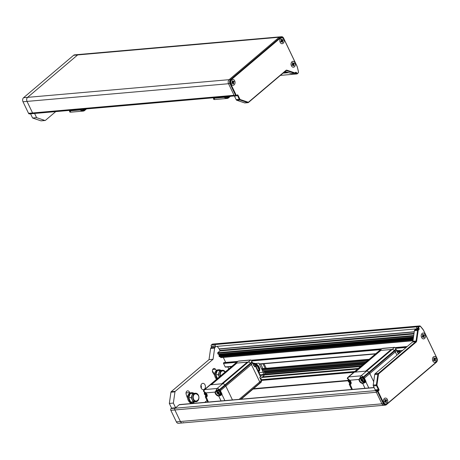 <?xml version="1.0" encoding="UTF-8"?>
<svg xmlns="http://www.w3.org/2000/svg" width="460" height="460" viewBox="0 0 460 460"><rect width="100%" height="100%" fill="white"/><g stroke="black" fill="none" stroke-linecap="round" stroke-linejoin="round"><path stroke-width="0.69" d="M231.127 83.858A2.955 2.151 -95 0 1 232.754 79.396A2.955 2.151 -95 0 1 234.853 83.777A2.955 2.151 -95 0 1 231.127 83.858A2.955 2.151 85 0 0 233.168 85.29A2.955 2.151 85 0 0 234.698 80.828A2.955 2.151 85 0 0 232.656 79.402A2.955 2.151 85 0 0 231.127 83.858L231.127 83.858M232.064 83.57L232.829 82.921L233.352 84.007L233.858 83.576L233.341 82.489L234.105 81.84L233.761 81.121L232.996 81.765L232.478 80.684L231.966 81.115L232.484 82.202L231.719 82.852L232.064 83.57L231.719 82.852L232.484 82.202L231.966 81.115L232.478 80.684L232.996 81.765L232.421 81.817L232.047 81.046L232.421 81.817L233.761 81.121L234.105 81.84L233.53 81.891L233.335 81.477L233.53 81.891L234.105 81.84L232.766 82.541L233.53 81.891L232.766 82.541L233.341 82.489L233.858 83.576L233.283 83.622L232.766 82.541L233.283 83.622L233.858 83.576L233.352 84.007L232.829 82.921L232.064 83.57M231.915 83.26L232.829 82.921L231.915 83.26M280.151 42.297A2.955 2.151 -95 0 1 281.779 37.835A2.955 2.151 -95 0 1 283.877 42.216A2.955 2.151 -95 0 1 280.151 42.297A2.955 2.151 85 0 0 282.193 43.723A2.955 2.151 85 0 0 283.722 39.267A2.955 2.151 85 0 0 281.681 37.841A2.955 2.151 85 0 0 280.151 42.297L280.151 42.297M281.089 42.009L281.853 41.36L282.377 42.446L282.883 42.009L282.365 40.928L283.13 40.279L282.785 39.554L282.02 40.204L281.503 39.123L280.991 39.554L281.508 40.641L280.744 41.291L281.089 42.009L280.744 41.291L281.508 40.641L280.991 39.554L281.503 39.123L282.02 40.204L281.445 40.256L281.071 39.485L281.445 40.256L282.785 39.554L283.13 40.279L282.555 40.331L282.359 39.916L282.555 40.331L283.13 40.279L281.79 40.98L282.555 40.331L281.79 40.98L282.365 40.928L282.883 42.009L282.308 42.061L281.79 40.98L282.308 42.061L282.883 42.009L282.377 42.446L281.853 41.36L281.089 42.009M280.939 41.699L281.853 41.36L280.939 41.699M291.404 65.786A2.955 2.151 -95 0 1 293.031 61.318A2.955 2.151 -95 0 1 295.13 65.7A2.955 2.151 -95 0 1 291.404 65.786A2.955 2.151 85 0 0 293.445 67.212A2.955 2.151 85 0 0 294.975 62.75A2.955 2.151 85 0 0 292.928 61.324A2.955 2.151 85 0 0 291.404 65.786L291.404 65.786M292.341 65.492L293.106 64.843L293.624 65.929L294.135 65.498L293.618 64.411L294.383 63.762L294.038 63.043L293.273 63.687L292.75 62.606L292.244 63.037L292.761 64.124L291.996 64.774L292.341 65.492L291.996 64.774L292.761 64.124L292.244 63.037L292.75 62.606L293.273 63.687L292.698 63.739L292.324 62.968L292.698 63.739L294.038 63.043L294.383 63.762L293.808 63.813L293.612 63.399L293.808 63.813L294.383 63.762L293.043 64.463L293.808 63.813L293.043 64.463L293.618 64.411L294.135 65.498L293.56 65.544L293.043 64.463L293.56 65.544L294.135 65.498L293.624 65.929L293.106 64.843L292.341 65.492M292.192 65.182L293.106 64.843L292.192 65.182M383.807 402.523A2.955 2.151 85 0 0 387.538 402.442A2.955 2.151 85 0 0 385.44 398.061A2.955 2.151 85 0 0 383.807 402.523A2.955 2.151 -95 0 1 385.336 398.067A2.955 2.151 -95 0 1 387.383 399.493A2.955 2.151 -95 0 1 385.854 403.949A2.955 2.151 -95 0 1 383.807 402.523L383.801 402.523M384.399 401.511L385.164 400.861L384.646 399.78L385.158 399.349L385.675 400.43L386.44 399.78L386.791 400.505L386.02 401.154L386.544 402.235L386.032 402.672L385.514 401.586L384.744 402.235L384.399 401.511L384.744 402.235L385.514 401.586L384.594 401.925L385.514 401.586L386.032 402.672L386.544 402.235L385.882 402.356L386.544 402.235L386.02 401.154L385.445 401.206L385.969 402.287L385.445 401.206L386.791 400.505L385.445 401.206L386.791 400.505L386.44 399.78L385.1 400.482L385.675 400.43L385.158 399.349L384.646 399.78L385.164 400.861L384.399 401.511M386.015 400.142L386.21 400.556L386.015 400.142M384.732 399.711L385.1 400.482L384.732 399.711M432.831 360.962A2.955 2.151 85 0 0 436.563 360.881A2.955 2.151 85 0 0 434.464 356.5A2.955 2.151 85 0 0 432.831 360.962A2.955 2.151 -95 0 1 434.361 356.506A2.955 2.151 -95 0 1 436.408 357.932A2.955 2.151 -95 0 1 434.878 362.388A2.955 2.151 -95 0 1 432.831 360.962L432.825 360.962M433.423 359.95L434.188 359.3L433.671 358.219L434.183 357.782L434.7 358.869L435.465 358.219L435.815 358.944L435.045 359.593L435.568 360.674L435.056 361.106L434.539 360.025L433.768 360.674L433.423 359.95L433.768 360.674L434.539 360.025L433.619 360.364L434.539 360.025L435.056 361.106L435.568 360.674L434.907 360.795L435.568 360.674L435.045 359.593L434.47 359.639L434.993 360.726L434.47 359.639L435.815 358.944L434.47 359.639L435.815 358.944L435.465 358.219L434.125 358.921L434.7 358.869L434.183 357.782L433.671 358.219L434.188 359.3L433.423 359.95M435.039 358.581L435.235 358.99L435.039 358.581M433.757 358.144L434.125 358.921L433.757 358.144M421.578 337.479A2.955 2.151 85 0 0 425.31 337.393A2.955 2.151 85 0 0 423.211 333.017A2.955 2.151 85 0 0 421.578 337.479A2.955 2.151 -95 0 1 423.108 333.017A2.955 2.151 -95 0 1 425.155 334.449A2.955 2.151 -95 0 1 423.625 338.905A2.955 2.151 -95 0 1 421.578 337.479L421.578 337.479M422.171 336.467L422.935 335.817L422.418 334.73L422.93 334.299L423.447 335.386L424.218 334.736L424.563 335.455L423.798 336.105L424.315 337.191L423.804 337.623L423.286 336.542L422.516 337.191L422.171 336.467L422.516 337.191L423.286 336.542L422.372 336.875L423.286 336.542L423.804 337.623L424.315 337.191L423.654 337.312L424.315 337.191L423.798 336.105L423.217 336.156L423.74 337.243L423.217 336.156L424.563 335.455L423.217 336.156L424.563 335.455L424.218 334.736L422.872 335.432L423.447 335.386L422.93 334.299L422.418 334.73L422.935 335.817L422.171 336.467M412.597 337.358L412.988 337.858A1.478 1.075 -95 0 1 412.81 337.565A1.478 1.075 -95 0 1 412.723 337.347A1.478 1.075 85 0 0 412.81 337.565L413.442 337.513L412.81 337.565A1.478 1.075 85 0 0 413.344 338.175M423.786 335.098L423.988 335.507L423.786 335.098M422.504 334.661L422.872 335.432L422.504 334.661M228.447 96.767L228.936 97.089L228.666 97.382L228.292 96.899L228.637 96.45M229.126 96.404L228.936 97.089A2.53 1.541 49.7 0 1 228.568 97.853L230.408 96.295M228.614 96.514L229.304 96.393M228.666 97.382A1.955 0.615 154.4 0 1 226.63 98.273L223.819 97.359L214.67 98.164L214.084 99.377A2.53 1.846 85 0 0 214.843 99.527L227.154 98.446A2.53 1.846 -95 0 1 226.395 98.296L226.349 97.692L224.141 97.014A2.743 1.667 49.7 0 1 223.991 96.859M227.418 96.554L227.338 96.985L228.292 96.899A1.696 0.535 154.4 0 1 226.533 97.669L226.63 98.273M226.251 96.749A2.743 1.667 -130.3 0 0 227.338 96.985L226.533 97.669A1.834 1.311 116.6 0 1 226.349 97.692M214.607 97.848L214.003 98.773A1.834 1.006 110.9 0 1 213.865 98.779L213.906 99.389A1.955 0.615 154.4 0 1 213.658 99.343A2.53 2.53 0 0 0 214.843 99.527M213.595 97.836L213.739 98.693L213.716 98.181L214.532 98.106M213.733 98.06L213.658 99.343M214.003 98.773L214.084 99.377A2.518 1.432 107.4 0 1 213.906 99.389M225.049 372.1A3.732 3.732 0 0 0 223.359 370.978A3.599 2.622 85 0 0 220.788 372.174A3.599 2.622 85 0 0 220.553 375.918M219.299 376.981L218.184 374.659L215.757 374.871L217.499 378.505M218.184 374.659L219.742 370.392L217.315 370.605L215.757 374.871M219.742 370.392L221.507 370.352M220.185 376.228A4.22 3.076 -95 0 1 221.174 370.852A4.22 3.076 -95 0 1 222.536 370.265L221.386 370.363A4.22 3.076 85 0 0 220.024 370.955A4.22 3.076 85 0 0 219.322 376.964M222.536 370.265A4.22 3.076 -95 0 1 225.262 371.927M217.189 378.77A5.066 3.691 -95 0 1 217.229 370.455A5.066 3.691 -95 0 1 218.862 369.748L217.942 369.828A5.066 3.691 85 0 0 216.309 370.536A5.066 3.691 85 0 0 216.666 379.212M218.862 369.748A5.066 3.691 -95 0 1 220.915 370.369M191.797 392.69L190.877 392.771A5.066 3.691 85 0 0 189.244 393.484A5.066 3.691 85 0 0 187.852 399.32A5.066 3.691 85 0 0 191.762 402.862L192.683 402.782A5.066 3.691 -95 0 1 188.772 399.24A5.066 3.691 -95 0 1 190.164 393.403A5.066 3.691 -95 0 1 191.797 392.69A5.066 3.691 -95 0 1 193.85 393.311M194.511 401.896A5.066 3.691 -95 0 1 194.315 402.074A5.066 3.691 -95 0 1 192.683 402.782M196.293 393.927A3.599 2.622 85 0 0 193.217 397.647A3.599 2.622 85 0 0 196.886 400.786A3.732 3.732 0 0 0 196.293 393.927M193.119 401.787L191.118 397.601L188.692 397.814L190.699 402L196.684 401.706L190.699 402M191.118 397.601L192.677 393.34L190.25 393.553L188.692 397.814M192.677 393.34L194.442 393.3M195.471 393.208L194.321 393.311A4.22 3.076 85 0 0 192.958 393.904A4.22 3.076 85 0 0 191.803 398.768A4.22 3.076 85 0 0 195.057 401.718L196.213 401.614A4.22 3.076 -95 0 1 192.953 398.665A4.22 3.076 -95 0 1 194.108 393.8A4.22 3.076 -95 0 1 195.471 393.208A4.22 3.076 -95 0 1 198.731 396.163A4.22 3.076 -95 0 1 197.576 401.028A4.22 3.076 -95 0 1 196.213 401.614M281.555 36.708A2.955 2.151 85 0 0 280.6 37.122L230.558 79.551A2.955 2.151 85 0 0 229.983 83.593L235.692 95.519A0.845 0.615 85 0 0 236.549 95.806L237.061 95.375A0.42 0.305 -95 0 1 237.486 95.519L239.349 99.406A1.265 0.92 85 0 0 239.942 99.981L247.756 102.626A1.265 0.92 85 0 0 248.043 102.66A1.265 0.92 85 0 0 248.452 102.482L285.861 70.765A1.265 0.92 -95 0 1 286.269 70.593A1.265 0.92 -95 0 1 286.557 70.627L294.371 73.266A1.265 0.92 85 0 0 294.659 73.301A1.265 0.92 85 0 0 295.067 73.129L295.516 72.743A0.42 0.305 -95 0 1 295.941 72.893L296.205 73.433A1.052 0.77 85 0 0 297.275 73.795L297.907 73.255A1.69 1.23 85 0 0 298.391 71.375L297.545 67.821A8.441 6.147 85 0 0 296.792 65.671L283.601 38.14A2.955 2.151 85 0 0 281.555 36.708L280.117 36.834A2.955 2.151 85 0 0 279.162 37.248A2.955 2.151 -95 0 1 280.117 36.834L78.602 54.516A2.955 2.151 85 0 0 77.654 54.93A2.955 2.151 -95 0 1 78.602 54.516L74.577 54.866A2.955 2.151 85 0 0 73.623 55.28L23.575 97.71A2.955 2.151 85 0 0 23 101.752L27.031 101.401L32.568 112.959A1.265 0.92 85 0 0 33.448 113.574A1.265 0.92 -95 0 1 32.568 112.959L27.031 101.401A2.955 2.151 -95 0 1 27.606 97.353A2.955 2.151 85 0 0 27.031 101.401L228.539 83.72L234.082 95.283L28.537 113.315A1.265 0.92 85 0 0 29.417 113.925L234.479 95.939M73.623 55.28L77.654 54.93L27.606 97.353L77.654 54.93L279.162 37.248L229.114 79.678A2.955 2.151 85 0 0 228.539 83.72L234.255 95.645A0.845 0.615 -95 0 0 235.112 95.933M285.045 71.461L291.203 73.548A1.265 0.92 -95 0 0 291.49 73.583L294.659 73.301A1.052 0.77 85 0 0 295.832 73.922M84.519 109.411L85.008 109.727L84.738 110.026L84.364 109.543L84.715 109.077M85.198 109.031L85.008 109.727A2.53 1.541 49.7 0 1 84.64 110.498L86.503 108.916M84.772 109.072L85.1 109.043M84.686 109.158L85.393 109.014M84.738 110.026A1.955 0.615 154.4 0 1 82.696 110.917L79.89 110.003L70.742 110.808L70.156 112.021A2.53 1.846 85 0 0 70.915 112.165L83.225 111.09A2.53 1.846 -95 0 1 82.466 110.94L82.42 110.331L80.212 109.652A2.743 1.667 49.7 0 1 80.046 109.486M83.484 109.181L83.409 109.624L84.364 109.543A1.696 0.535 154.4 0 1 82.599 110.314L82.696 110.917M82.323 109.394A2.743 1.667 -130.3 0 0 83.409 109.624L82.599 110.314A1.834 1.311 116.6 0 1 82.42 110.331M70.679 110.492L70.069 111.418A1.834 1.006 110.9 0 1 69.937 111.423L69.977 112.033A1.955 0.615 154.4 0 1 69.73 111.987A2.53 2.53 0 0 0 70.915 112.165M69.667 110.475L69.811 111.337L69.788 110.82L70.604 110.751M70.069 111.418L70.156 112.021A2.518 1.432 107.4 0 1 69.977 112.033M206.028 393.679L205.948 394.956L204.602 393.99L205.022 393.737L204.913 392.886L206.028 393.679M205.148 393.633L206.017 394.013M218.69 392.564L218.615 393.846L217.269 392.88L217.689 392.627L217.58 391.776L218.69 392.564M217.816 392.524L218.684 392.903M219.897 394.082L220.323 393.72A2.11 1.282 -130.3 0 0 220.397 391.983A2.11 1.282 -130.3 0 0 217.591 390.5L217.166 390.862L216.942 392.857C218.258 394.502 219.242 394.91 219.897 394.082A2.11 1.282 -130.3 0 0 219.972 392.346A2.11 1.282 -130.3 0 0 217.166 390.862M239.321 360.997L238.165 361.134L235.33 363.388A2.53 1.541 49.7 0 1 235.928 363.153L247.261 362.158L221.731 383.807L247.261 362.158L248.239 362.072L222.703 383.721A2.53 1.541 49.7 0 1 224.865 384.836L225.279 385.302A2.53 1.541 49.7 0 1 225.877 386.199L232.461 399.935L225.877 386.199A2.53 1.541 -130.3 0 0 225.279 385.302L224.865 384.836A2.53 1.541 -130.3 0 0 222.703 383.721L217.085 388.481L204.775 389.562A2.53 1.541 49.7 0 0 204.177 389.798L235.33 363.388A2.53 1.541 49.7 0 1 235.928 363.153L210.392 384.801A2.53 1.541 -130.3 0 0 209.794 385.037A2.53 1.541 49.7 0 1 210.392 384.801L222.703 383.721L210.392 384.801L204.775 389.562A2.53 1.846 85 0 0 203.97 391.374L205.861 392.892L215.015 392.087L216.28 390.293A2.53 1.846 -95 0 1 217.085 388.481A2.53 1.541 49.7 0 1 218.897 389.24L219.61 389.597L219.253 389.913L218.621 389.821L218.897 389.24L218.81 389.764L218.54 389.361A1.955 0.615 -25.6 0 1 216.499 390.247L216.855 390.592A1.696 0.535 -25.6 0 0 218.621 389.821M205.827 395.399L205.614 396.014M204.177 389.798A2.53 2.53 0 0 0 203.383 391.017A1.955 0.615 -25.6 0 0 203.78 391.362L205.861 392.892A3.082 1.874 49.7 0 1 207.247 395.583A3.082 1.874 49.7 0 1 206.063 397.129A2.53 0.793 154.4 0 1 205.309 396.922L207.788 402.097M204.119 391.736L203.78 391.362M219.817 394.145A2.403 1.466 -130.3 0 0 219.983 394.139L221.915 393.812A0.673 0.494 -95 0 1 221.95 394.49L221.392 394.473A2.196 0.69 154.4 0 1 218.793 395.554A2.743 1.667 49.7 0 1 216.556 394.467A2.743 1.667 49.7 0 1 215.487 392.058L216.539 390.672M216.683 390.626A1.834 0.454 0.6 0 1 216.7 390.626L216.28 390.293A2.518 0.701 3.3 0 1 216.499 390.247M219.132 389.833L250.401 363.187L250.809 363.653A2.53 1.541 49.7 0 1 251.413 364.556L259.722 381.903A1.69 1.029 49.7 0 1 259.877 382.95L259.796 383.209A1.69 1.029 49.7 0 1 259.589 383.542A1.69 1.029 49.7 0 0 259.796 383.209L240.942 399.194M221.731 394.766A2.53 0.793 154.4 0 1 218.724 396.014L219.914 394.599L221.95 394.49L224.877 400.603M238.165 361.134L235.928 363.153L248.239 362.072A2.53 1.541 49.7 0 1 250.401 363.187L250.809 363.653A2.53 1.541 49.7 0 1 251.413 364.556L259.722 381.903A1.69 1.029 49.7 0 1 259.877 382.95L261.332 381.909A1.69 1.029 49.7 0 1 261.119 382.243L241.149 399.176M236.9 363.066L211.364 384.715L236.9 363.066M256.099 366.545L257.134 365.666L259.135 369.851L258.227 370.984M258.106 370.725L259.135 369.851M253.96 364.171L257.134 365.666M253.816 363.682A5.066 3.082 49.7 0 1 258.405 367.126A5.066 3.082 49.7 0 1 258.612 371.795L259.043 371.433A5.066 3.082 49.7 0 0 258.733 366.396A5.066 3.082 49.7 0 0 253.696 363.233A5.066 3.082 49.7 0 0 253.581 363.245M383.893 403.466L378.178 391.541A0.42 0.305 -95 0 1 378.258 390.966L378.77 390.528A0.845 0.615 85 0 0 378.936 389.373L377.073 385.486A0.845 0.615 -95 0 1 376.976 384.847L378.476 374.308A0.845 0.615 -95 0 1 378.735 373.79L416.15 342.079A1.69 1.23 85 0 0 416.668 341.038L418.169 330.498A0.845 0.615 -95 0 1 418.428 329.981L418.876 329.601A0.845 0.615 85 0 0 419.043 328.446L418.778 327.905A0.632 0.46 -95 0 1 418.905 327.037L419.537 326.502A1.265 0.92 -95 0 1 420.653 326.663L422.717 329.182A8.015 5.842 -95 0 1 423.809 330.907L437 358.438A2.53 1.846 -95 0 1 436.505 361.905L386.463 404.334A2.53 1.846 -95 0 1 383.893 403.466L383.347 403.707L377.637 391.782A0.845 0.615 -95 0 1 377.798 390.626L378.31 390.195A0.42 0.305 85 0 0 378.39 389.614L376.527 385.727A1.265 0.92 -95 0 1 376.389 384.773L377.89 374.233A1.265 0.92 -95 0 1 378.275 373.457L415.685 341.74A1.265 0.92 85 0 0 416.076 340.964L417.577 330.424A1.265 0.92 -95 0 1 417.967 329.647L418.416 329.268A0.42 0.305 85 0 0 418.496 328.687L418.238 328.147A1.052 0.77 -95 0 1 418.445 326.703L419.077 326.163A1.69 1.23 -95 0 1 419.623 325.927A1.69 1.23 -95 0 1 420.561 326.381L422.631 328.9A8.441 6.147 -95 0 1 423.775 330.717L436.966 358.248A2.955 2.151 -95 0 1 436.39 362.29L386.348 404.719A2.955 2.151 -95 0 1 385.394 405.133A2.955 2.151 -95 0 1 383.347 403.707L381.909 403.834A2.955 2.151 85 0 0 383.95 405.26A2.955 2.151 -95 0 1 381.909 403.834L376.366 392.271A1.265 0.92 -95 0 1 376.36 392.248M183.396 422.522A2.955 2.151 -95 0 1 182.442 422.935A2.955 2.151 -95 0 1 180.395 421.509L174.857 409.946A1.265 0.92 -95 0 1 175.105 408.216L179.187 404.748A1.265 0.92 -95 0 1 179.595 404.576L374.084 387.51M416.806 328.291A1.052 0.77 -95 0 1 417.001 326.83L417.64 326.289A1.69 1.23 -95 0 1 418.18 326.054L418.18 326.054A1.69 1.23 85 0 0 417.64 326.289L216.125 343.971A1.69 1.23 -95 0 1 216.671 343.735A1.69 1.23 -95 0 0 216.125 343.971L215.493 344.505L216.125 343.971L212.094 344.322L211.462 344.862A1.052 0.77 85 0 0 211.255 346.305L211.341 346.483A0.845 0.615 -95 0 1 211.18 347.639L210.881 347.892A0.845 0.615 85 0 0 210.623 348.41L209.024 359.628L171.189 391.702A0.845 0.615 85 0 0 170.93 392.219L169.332 403.437L171.586 408.135L171.074 408.566A1.265 0.92 85 0 0 170.827 410.303L176.364 421.86A2.955 2.151 85 0 0 178.411 423.292L182.442 422.935A2.955 2.151 -95 0 1 180.395 421.509L174.857 409.946A1.265 0.92 -95 0 1 175.105 408.216L175.617 407.778L173.362 403.086L174.961 391.868A0.845 0.615 -95 0 1 175.22 391.351L213.055 359.277L214.647 348.059A0.845 0.615 -95 0 1 214.912 347.541L215.211 347.288A0.845 0.615 85 0 0 215.372 346.133L215.286 345.949A1.052 0.77 -95 0 1 215.493 344.505A1.052 0.77 -95 0 0 216.016 346.46L417.059 328.825A0.42 0.305 -95 0 1 416.973 329.394L418.876 329.601M218.586 354.332A0.42 0.305 -95 0 1 218.155 354.188L217.724 353.286A0.42 0.305 -95 0 1 217.804 352.705L219.845 350.974A0.42 0.305 85 0 0 219.932 350.399L219.282 349.042A0.845 0.615 85 0 0 219.178 348.875L217.2 346.357M413.051 337.933L219.719 354.896L219.104 355.413A0.42 0.305 -95 0 0 219.023 355.994L219.282 356.534A0.42 0.305 -95 0 0 219.708 356.678M220.708 354.809A1.265 0.92 85 0 0 221.018 354.166M221.064 357.564A0.42 0.305 -95 0 1 220.639 357.42L220.294 356.695A0.42 0.305 85 0 0 220.282 356.678M225.705 362.451L223.295 357.414M225.618 367.063A0.42 0.305 -95 0 1 225.193 366.919L223.531 363.452A0.42 0.305 -95 0 1 223.612 362.871L223.865 362.658A0.42 0.305 -95 0 1 224.146 362.635M228.804 368.92L227.844 366.919M362.658 364.82L264.678 373.416M354.775 371.507L261.476 379.69M354.568 371.68L261.527 379.839M354.004 372.151L261.602 380.259M353.803 372.33L261.608 380.414M347.973 380.391L253.535 388.677M348.013 380.765L253.034 389.097M204.775 402.362L207.011 400.47M376.608 390.546A1.265 0.92 -95 0 1 376.613 390.534L378.31 390.195L378.77 390.528M265.184 368.397L262.999 363.831M264.034 363.739L266.219 368.305M349.956 381.035L349.876 382.317L348.53 381.346L348.95 381.098L348.841 380.242L349.956 381.035M349.077 380.989L349.945 381.369M362.618 379.925L362.543 381.202L361.198 380.236L361.617 379.983L361.508 379.132L362.618 379.925M361.744 379.879L362.612 380.259M363.825 381.438L364.251 381.075A2.11 1.282 -130.3 0 0 364.326 379.339A2.11 1.282 -130.3 0 0 361.525 377.861L361.1 378.218L360.87 380.219C362.187 381.863 363.17 382.266 363.825 381.438A2.11 1.282 -130.3 0 0 363.9 379.701A2.11 1.282 -130.3 0 0 361.1 378.218M383.249 348.358L382.093 348.496L379.258 350.744A2.53 1.541 49.7 0 1 379.856 350.508L391.19 349.514L365.66 371.162L391.19 349.514L392.167 349.428L366.631 371.076A2.53 1.541 49.7 0 1 368.799 372.192L369.207 372.657A2.53 1.541 49.7 0 1 369.805 373.56L373.698 381.685L369.805 373.56A2.53 1.541 -130.3 0 0 369.207 372.657L368.799 372.192A2.53 1.541 -130.3 0 0 366.631 371.076L361.014 375.837L348.703 376.918A2.53 1.541 49.7 0 0 348.105 377.154L379.258 350.744A2.53 1.541 49.7 0 1 379.856 350.508L354.321 372.157A2.53 1.541 -130.3 0 0 353.723 372.393A2.53 1.541 49.7 0 1 354.321 372.157L366.631 371.076L354.321 372.157L348.703 376.918A2.53 1.846 85 0 0 347.898 378.729L349.79 380.247L358.944 379.442L360.209 377.654A2.53 1.846 -95 0 1 361.014 375.837A2.53 1.541 49.7 0 1 362.825 376.596L363.538 376.953L363.181 377.269L362.549 377.177L362.825 376.596L362.739 377.125L362.468 376.717A1.955 0.615 -25.6 0 1 360.427 377.603L360.784 377.947A1.696 0.535 -25.6 0 0 362.549 377.177M349.755 382.76L349.238 384.278L351.728 389.476M348.105 377.154A2.53 2.53 0 0 0 347.311 378.373A1.955 0.615 -25.6 0 0 347.708 378.724L349.79 380.247A3.082 1.874 49.7 0 1 351.175 382.938A3.082 1.874 49.7 0 1 349.991 384.485A2.53 0.793 154.4 0 1 349.238 384.278M348.047 379.097L347.708 378.724M363.745 381.501A2.403 1.466 -130.3 0 0 363.912 381.495L365.844 381.173A0.673 0.494 -95 0 1 365.878 381.846L365.326 381.829A2.196 0.69 154.4 0 1 362.721 382.91A2.743 1.667 49.7 0 1 360.485 381.823A2.743 1.667 49.7 0 1 359.415 379.414L360.467 378.028M360.427 377.603A2.518 0.701 3.3 0 0 360.209 377.654L360.611 377.988A1.834 0.454 0.6 0 1 360.628 377.982M363.061 377.194L394.329 350.543L394.737 351.009A2.53 1.541 49.7 0 1 395.341 351.911L396.934 355.235L395.341 351.911L364.395 378.149A2.53 1.541 -130.3 0 0 363.791 377.246L363.538 376.953M365.66 382.122A2.53 0.793 154.4 0 1 362.658 383.375L363.843 381.961L365.878 381.846L368.816 387.975M382.093 348.496L379.856 350.508L392.167 349.428A2.53 1.541 49.7 0 1 394.329 350.543L394.737 351.009A2.53 1.541 49.7 0 1 395.341 351.911L396.871 350.612L398.463 353.935M380.828 350.422L355.292 372.071L380.828 350.422M397.888 351.526L400.085 352.561M397.745 351.037A5.066 3.082 49.7 0 1 400.418 352.279M397.509 350.606A5.066 3.082 49.7 0 1 397.624 350.589A5.066 3.082 49.7 0 1 400.93 351.842M248.043 102.66L244.875 102.936A1.265 0.92 -95 0 1 244.593 102.902L236.773 100.263A1.265 0.92 -95 0 1 236.187 99.688L239.896 99.165A0.845 0.615 85 0 0 240.287 99.55L248.107 102.189A0.845 0.615 85 0 0 248.567 102.097L285.976 70.38A1.69 1.23 -95 0 1 286.902 70.19L294.716 72.835A0.845 0.615 85 0 0 295.182 72.737L295.63 72.358A0.845 0.615 -95 0 1 296.487 72.651L296.746 73.192A0.632 0.46 85 0 0 297.39 73.41L298.022 72.87A1.265 0.92 85 0 0 298.385 71.461L297.539 67.902A8.015 5.842 85 0 0 296.827 65.861L283.636 38.329A2.53 1.846 85 0 0 281.06 37.461L231.018 79.89A2.53 1.846 85 0 0 230.523 83.352L236.239 95.277A0.42 0.305 85 0 0 236.664 95.421L237.176 94.99A0.845 0.615 -95 0 1 238.033 95.277L239.896 99.165M234.393 95.945L236.187 99.688M230.523 83.352L228.539 83.72A2.955 2.151 -95 0 1 229.114 79.678L279.162 37.248L281.06 37.461M280.41 75.394L295.492 74.071A1.052 0.77 -95 0 1 294.762 73.56L294.641 73.307M283.147 43.315A2.955 2.151 85 0 0 283.958 39.905A2.955 2.151 85 0 0 281.681 37.841A2.955 2.151 85 0 0 280.726 38.255A2.955 2.151 85 0 0 279.916 41.659A2.955 2.151 85 0 0 282.193 43.723A2.955 2.151 85 0 0 283.147 43.315M291.979 61.738A2.955 2.151 85 0 0 291.168 65.142A2.955 2.151 85 0 0 293.445 67.212A2.955 2.151 85 0 0 295.332 64.078A2.955 2.151 85 0 0 292.928 61.324A2.955 2.151 85 0 0 291.979 61.738M231.702 79.816A2.955 2.151 85 0 0 230.891 83.22A2.955 2.151 85 0 0 233.168 85.29A2.955 2.151 85 0 0 235.054 82.156A2.955 2.151 85 0 0 232.656 79.402A2.955 2.151 85 0 0 231.702 79.816M378.258 390.966L376.36 390.753L376.872 390.322A0.42 0.305 -95 0 0 376.953 389.741L375.228 389.896A0.42 0.305 85 0 0 375.653 390.04M375.228 389.896L373.365 386.009L377.073 385.486M378.735 373.79L378.275 373.457L375.113 373.733A1.265 0.92 85 0 0 374.722 374.509L373.221 385.049A1.265 0.92 85 0 0 373.365 386.009M375.113 373.733L412.522 342.016L415.685 341.74L416.15 342.079M418.428 329.981L417.967 329.647L414.799 329.923A1.265 0.92 85 0 0 414.408 330.7L412.907 341.24A1.265 0.92 -95 0 1 412.522 342.016M414.799 329.923L415.506 329.325L417.093 329.188M419.043 328.446L417.059 328.814L416.8 328.273A1.052 0.77 85 0 1 417.001 326.83L417.64 326.289L419.537 326.502M176.364 421.86L381.909 403.834L376.194 391.909A0.845 0.615 85 0 1 376.36 390.753M434.867 362.388L434.878 362.388A2.955 2.151 -95 0 1 432.59 360.324A2.955 2.151 -95 0 1 433.4 356.92A2.955 2.151 -95 0 1 434.355 356.506L434.361 356.506M423.62 338.905L423.625 338.905A2.955 2.151 -95 0 1 421.216 336.151A2.955 2.151 -95 0 1 423.102 333.023L423.108 333.017M385.842 403.949L385.854 403.949A2.955 2.151 -95 0 1 383.445 401.195A2.955 2.151 -95 0 1 385.33 398.067L385.336 398.067M395.997 348.007L395.577 348.657L395.997 348.007L394.64 347.323L382.795 348.364M394.599 347.357L395.945 347.95M382.156 348.559L394.76 347.38M394.461 347.484L392.167 349.428A2.53 1.541 49.7 0 1 394.329 350.543L395.864 349.243L396.273 349.709A2.53 1.541 49.7 0 1 396.871 350.612M395.577 348.657L395.404 348.801A2.53 1.541 49.7 0 1 395.864 349.243M399.556 353.01L398.435 353.05A3.191 1.943 49.7 0 1 398.026 353.027M252.068 360.651L251.649 361.301L252.068 360.651L250.711 359.967L238.867 361.008M250.671 360.002L252.017 360.588M238.222 361.203L250.832 360.025M250.533 360.122L248.239 362.072A2.53 1.541 49.7 0 1 250.401 363.187L251.936 361.888L252.344 362.353A2.53 1.541 49.7 0 1 252.942 363.256L254.662 366.839L255.427 366.189L260.532 376.849L260.808 376.378L255.702 365.717L255.427 366.189M251.649 361.301L251.476 361.445A2.53 1.541 49.7 0 1 251.936 361.888M255.702 365.717L254.506 365.694A3.191 1.943 49.7 0 1 254.098 365.666M260.532 376.849L259.768 377.499L261.257 380.604A1.69 1.029 49.7 0 1 261.406 381.656L261.332 381.909M402.667 350.376L397.911 350.583M260.624 378.494L263.597 375.969A3.375 2.461 85 0 0 264.316 374.998M264.54 374.359A3.375 2.461 85 0 0 264.678 373.158L362.992 364.533M264.592 372.387A3.375 2.461 85 0 0 264.253 371.346L264.126 371.088M262.953 368.638L260.745 364.032M361.399 365.884L262.901 374.526A1.69 1.23 -95 0 0 263.235 372.215L258.905 363.181L255.306 363.498M260.044 374.779L262.901 374.526L260.786 376.32M419.623 325.927L212.641 344.086A1.69 1.23 85 0 0 212.094 344.322M212.388 370.933A24.892 18.141 -95 0 1 213.693 373.163M200.968 385.158A3.162 2.306 -95 0 1 201.233 388.188M216.361 370.49A24.892 18.141 85 0 0 215.498 369.259A2.53 1.846 85 0 0 214.021 368.489A2.53 1.846 85 0 0 212.48 370.099A2.53 1.846 85 0 0 212.98 372.761A19.832 14.45 -95 0 1 214.757 375.607M216.085 378.649A19.832 14.45 -95 0 1 216.361 379.471M193.608 403.345A2.53 1.846 85 0 0 193.833 402.414M189.75 393.127A19.832 14.45 -95 0 1 189.595 392.593A2.53 1.846 85 0 0 187.645 390.845A2.53 1.846 85 0 0 186.139 394.145A24.892 18.141 85 0 0 187.68 398.458M189.692 402.23A24.892 18.141 85 0 0 190.641 403.604M209.024 359.628L213.055 359.277M169.332 403.437L173.362 403.086M171.586 408.135L175.617 407.778M219.109 354.332A1.518 1.104 85 0 0 219.546 355.039M204.418 389.206A3.162 2.306 85 0 0 205.286 385.56A3.162 2.306 85 0 0 202.843 383.347A3.162 2.306 85 0 0 200.819 386.699A3.162 2.306 85 0 0 203.395 389.649A3.162 2.306 85 0 0 204.418 389.206M33.856 113.396A1.265 0.92 -95 0 1 33.448 113.574M55.729 111.619L45.396 120.376A0.845 0.615 -95 0 1 44.936 120.474L36.616 117.662L34.609 113.47M36.616 117.662L32.585 118.013L40.905 120.825A0.845 0.615 85 0 0 41.279 120.79M30.578 113.827L32.585 118.013M23 101.752L28.537 113.315M214.642 97.675A3.082 1.874 49.7 0 1 214.67 98.164L214.527 97.687M224.141 97.014L223.819 97.359A3.082 1.874 49.7 0 1 223.405 96.91M213.716 98.181A1.696 0.535 154.4 0 0 213.865 98.779L214.521 98.221M23.575 97.71L230.558 79.551L231.018 79.89M283.038 73.163L288.621 72.674M283.325 72.916L288.104 72.496M283.946 72.392L287.005 72.128M70.708 110.302A3.082 1.874 49.7 0 1 70.742 110.808L70.599 110.314M80.212 109.652L79.89 110.003A3.082 1.874 49.7 0 1 79.459 109.537M69.788 110.82A1.696 0.535 154.4 0 0 69.937 111.423L70.593 110.866M252.482 362.526A2.11 1.282 49.7 0 1 253.609 363.831A2.11 1.282 49.7 0 1 253.816 365.079M260.268 378.54A2.11 1.282 49.7 0 1 261.222 379.724A2.11 1.282 49.7 0 1 261.412 381.053M206.258 393.846L205.942 394.116M205.821 394.214L205.522 394.467M205.643 393.754L205.137 394.185M205.367 393.777L204.855 394.209M204.947 393.772L204.625 394.042M205.361 393.415L205.068 393.662M204.608 391.897A2.11 1.282 -130.3 0 0 204.505 391.972L204.274 393.973C205.591 395.617 206.58 396.02 207.23 395.192M204.481 394.03A1.409 0.857 49.7 0 1 204.861 392.736A1.409 0.857 49.7 0 1 206.402 393.858A1.409 0.857 49.7 0 1 206.017 395.146A1.409 0.857 49.7 0 1 204.481 394.03M218.925 392.736L218.609 393.001M218.483 393.099L218.184 393.352M218.31 392.644L217.804 393.076M218.034 392.667L217.522 393.099M217.609 392.662L217.292 392.932M218.023 392.305L217.735 392.553M217.149 392.915A1.409 0.857 49.7 0 1 217.528 391.627A1.409 0.857 49.7 0 1 219.069 392.748A1.409 0.857 49.7 0 1 218.684 394.036A1.409 0.857 49.7 0 1 217.149 392.915M208.414 402.046L206.126 396.664A2.196 0.69 154.4 0 1 205.769 395.841L207.103 395.726M215.487 392.058L215.015 392.087A3.082 1.874 49.7 0 0 216.217 394.795A3.082 1.874 49.7 0 0 218.724 396.014L221.082 400.936M204.159 391.759A2.196 1.334 -130.3 0 0 204.297 392.196M217.218 390.523A2.403 1.466 -130.3 0 0 217.091 390.931M221.496 394.346L220.029 390.983A2.196 1.334 -130.3 0 0 219.512 390.201L218.402 389.988M207.138 394.945A2.743 1.667 49.7 0 1 206.776 396.411A2.743 1.667 49.7 0 1 206.126 396.664L207.08 395.853M205.902 392.932L205.833 392.961C207.126 394.507 207.437 395.657 206.776 396.411M204.338 391.713L203.383 391.017M216.689 390.649A2.743 1.667 -130.3 0 0 216.712 391.868M218.828 394.369A2.743 1.667 -130.3 0 0 219.914 394.599L219.983 394.139M221.915 393.812L220.466 390.793A2.53 1.541 -130.3 0 0 219.863 389.89L219.61 389.597M219.512 390.201L252.344 362.353M252.942 363.256L220.029 390.983M261.406 381.656L240.695 399.211M261.257 380.604L239.142 399.349M376.366 392.271L170.827 410.303M418.905 327.037L418.445 326.703L211.462 344.862M414.259 331.763L219.178 348.875M414.236 331.942L219.282 349.042M414.029 333.368L219.932 350.399M413.948 333.948L219.845 350.974M413.724 335.518L217.804 352.705M413.643 336.099L217.724 353.286M413.505 337.048L218.155 354.188M413.316 338.376L219.104 355.413M413.235 338.957L219.023 355.994M413.155 339.526L219.282 356.534M219.575 356.741L413.12 339.762L220.294 356.695M413.011 340.544L220.639 357.42M407.14 346.581L395.577 347.593M381.53 348.824L251.631 360.22M237.63 361.451L223.865 362.658M406.881 346.794L395.761 347.772M381.265 349.042L251.815 360.398M237.36 361.669L223.612 362.871M406.134 347.432L395.859 348.335M380.518 349.68L251.942 360.956M236.607 362.302L223.531 363.452M375.762 353.711L259.262 363.929M231.851 366.338L225.193 366.919M369.138 359.323L261.579 368.759M368.885 359.542L261.665 368.949M368.132 360.18L261.93 369.495M366.994 361.146L262.327 370.323M365.033 362.808L264.379 371.634M364.021 363.664L263.344 372.497M360.617 366.551L262.119 375.193M358.403 368.425L262.579 376.832M357.656 369.064L261.832 377.47M374.147 387.648L179.187 404.748M376.613 390.534L171.074 408.566M396.416 349.882A2.11 1.282 49.7 0 1 397.538 351.187A2.11 1.282 49.7 0 1 397.745 352.435M350.186 381.208L349.87 381.472M349.749 381.57L349.45 381.823M349.571 381.11L349.065 381.541M349.295 381.133L348.784 381.57M348.875 381.127L348.553 381.397M349.289 380.771L348.996 381.018M348.433 379.333L348.53 379.247A2.11 1.282 -130.3 0 0 348.433 379.333L348.203 381.328C349.519 382.973 350.508 383.381 351.158 382.547M348.41 381.386A1.409 0.857 49.7 0 1 348.795 380.098A1.409 0.857 49.7 0 1 350.33 381.219A1.409 0.857 49.7 0 1 349.945 382.507A1.409 0.857 49.7 0 1 348.41 381.386M362.854 380.092L362.537 380.362M362.411 380.46L362.112 380.713M362.238 380L361.732 380.431M361.962 380.023L361.451 380.454M361.537 380.017L361.221 380.288M361.957 379.661L361.663 379.908M361.077 380.276A1.409 0.857 49.7 0 1 361.456 378.982A1.409 0.857 49.7 0 1 362.997 380.104A1.409 0.857 49.7 0 1 362.612 381.392A1.409 0.857 49.7 0 1 361.077 380.276M352.354 389.419L350.054 384.019A2.196 0.69 154.4 0 1 349.698 383.197L351.032 383.082M359.415 379.414L358.944 379.442A3.082 1.874 49.7 0 0 360.145 382.151A3.082 1.874 49.7 0 0 362.658 383.375L365.022 388.309M348.088 379.115A2.196 1.334 -130.3 0 0 348.226 379.552M361.146 377.878A2.403 1.466 -130.3 0 0 361.025 378.287M365.424 381.702L363.958 378.338A2.196 1.334 -130.3 0 0 363.44 377.556L362.33 377.344M351.066 382.3A2.743 1.667 49.7 0 1 350.704 383.766A2.743 1.667 49.7 0 1 350.054 384.019L351.009 383.209M349.6 383.249L349.703 382.737M349.83 380.288L349.761 380.316C351.055 381.869 351.365 383.013 350.704 383.766M348.266 379.069L347.311 378.373M360.617 378.005A2.743 1.667 -130.3 0 0 360.64 379.23M362.756 381.725A2.743 1.667 -130.3 0 0 363.843 381.961L363.912 381.495M363.44 377.556L396.273 349.709M365.844 381.173L364.395 378.149L363.958 378.338M286.902 70.19L285.999 70.673M285.976 70.38L285.861 70.765M294.716 72.835L294.371 73.266L291.203 73.548M295.182 72.737L295.067 73.129M295.63 72.358L295.516 72.743M296.487 72.651L295.274 72.95M296.746 73.192L294.762 73.56M297.39 73.41L297.275 73.795M298.022 72.87L297.907 73.255M236.239 95.277L234.255 95.645M236.664 95.421L236.549 95.806M237.176 94.99L237.061 95.375M238.033 95.277L236.819 95.576M240.287 99.55L239.942 99.981L236.773 100.263M248.107 102.189L247.756 102.626L244.593 102.902M248.567 102.097L248.452 102.482M416.668 341.038L412.907 341.24M418.169 330.498L414.408 330.7M418.778 327.905L416.8 328.273M436.505 361.905L436.39 362.29M386.463 404.334L386.348 404.719M378.178 391.541L376.194 391.909M378.936 389.373L376.953 389.741M376.976 384.847L373.221 385.049M378.476 374.308L374.722 374.509M263.235 372.215L258.997 372.588M216.269 379.184L216.597 379.155M210.623 348.41L214.647 348.059M171.189 391.702L175.22 391.351M170.93 392.219L174.961 391.868M212.692 369.501L215.498 369.259M186.03 392.903L189.595 392.593M210.881 347.892L214.912 347.541M211.18 347.639L215.211 347.288M211.341 346.483L215.372 346.133M211.255 346.305L215.286 345.949M44.936 120.474L40.905 120.825M227.159 96.583L225.958 96.686M214.492 97.692L213.29 97.796M227.154 98.446A2.53 2.53 0 0 0 228.568 97.853M213.607 98.239L213.446 97.79M213.296 373.198L214.86 373.066M186.748 396.1L187.795 396.008M83.26 109.204L81.989 109.313M70.593 110.314L69.322 110.423M83.225 111.09A2.53 2.53 0 0 0 84.64 110.498M69.517 110.434L69.73 111.987M252.132 362.112L253.765 363.567L253.535 365.562M260.072 378.131L261.378 379.466L261.148 381.461M205.861 394.145L206.247 393.823M205.022 393.737L205.373 393.444M218.529 393.035L218.908 392.713M217.689 392.627L218.04 392.328M205.718 395.353L205.309 396.922M204.269 392.328L203.998 391.414M218.793 389.769L216.091 390.948M385.394 405.133L182.442 422.935M413.471 337.284L218.448 354.39M412.976 340.774L220.932 357.621M407.203 346.529L395.531 347.553M381.604 348.772L251.585 360.18M237.705 361.393L224.003 362.601M375.458 353.97L259.371 364.153M231.552 366.591L225.48 367.126M369.202 359.272L262.936 368.592M365.786 362.169L262.752 371.209M361.428 365.861L262.93 374.503M258.647 368.834L259.037 368.506M396.06 349.468L397.693 350.922L397.463 352.923M349.79 381.507L350.175 381.179M348.95 381.098L349.301 380.799M362.457 380.391L362.836 380.069M361.617 379.983L361.968 379.69M348.197 379.69L347.927 378.77M362.721 377.125L360.019 378.304M296.936 73.945L295.492 74.071M236.279 95.927L234.836 96.054M375.515 390.097L377.004 389.965M45.126 120.497L41.095 120.848"/></g></svg>
